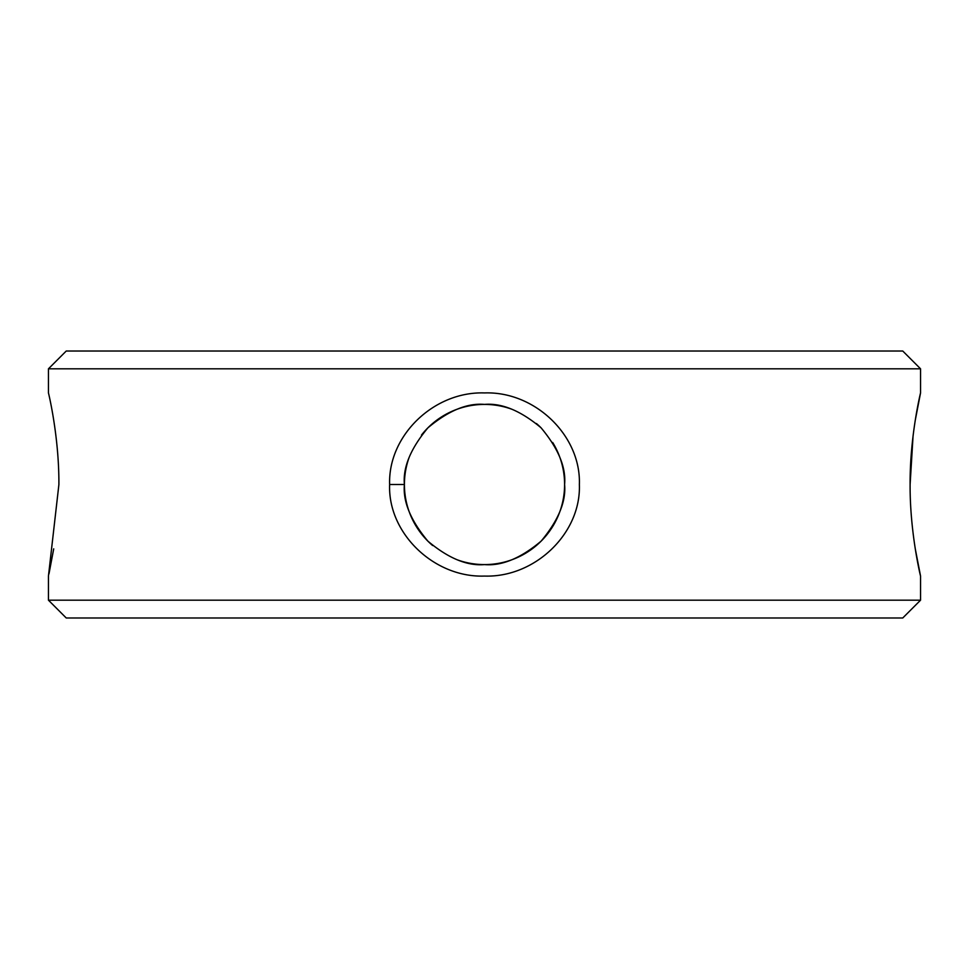 <?xml version="1.0" encoding="UTF-8"?>
<svg xmlns="http://www.w3.org/2000/svg" width="969" height="969" viewBox="0 0 969 969"><rect width="100%" height="100%" fill="white"/><g stroke="black" fill="none" stroke-linecap="round" stroke-linejoin="round"><path stroke-width="1.45" d="M915.354 549.241L920.55 576.071C920.901 577.803 909.806 533.325 910.109 484.476C909.794 435.735 920.925 391.137 920.55 392.929L915.354 419.771M579.365 484.597C581.194 533.325 534.985 577.79 484.427 576.071C433.991 577.863 387.673 533.132 389.635 484.5C387.939 435.626 433.894 391.222 484.512 392.929C535.009 391.149 581.182 435.687 579.365 484.597M409.051 457.634A80.088 80.088 0 0 0 404.412 484.5C402.801 501.518 410.614 520.389 427.85 541.114C448.296 558.265 467.167 566.09 484.476 564.588C501.809 566.114 520.704 558.277 541.174 541.09C558.398 520.341 566.211 501.482 564.588 484.5C566.199 467.433 558.35 448.526 541.053 427.789C520.632 410.699 501.772 402.91 484.464 404.412C467.203 402.898 448.332 410.711 427.874 427.862C410.626 448.599 402.801 467.482 404.412 484.5A80.088 80.088 0 0 0 432.646 545.535M48.45 368.814L66.243 351.02L902.757 351.02L920.55 368.814L48.45 368.814L48.45 392.929C48.075 391.173 59.206 435.687 58.891 484.597L48.45 576.071L48.45 600.186L920.55 600.186L902.757 617.98L66.243 617.98L48.45 600.186M48.971 573.89L53.707 548.842M457.392 559.864A80.088 80.088 0 0 0 552.681 442.482M541.053 427.789A80.088 80.088 0 0 0 536.426 423.526M511.535 409.112A80.088 80.088 0 0 0 421.479 435.081M920.55 576.071L920.55 600.186M920.55 368.814L920.55 392.929M913.052 436.05L910.109 484.464M389.635 484.5L404.412 484.5"/></g></svg>
